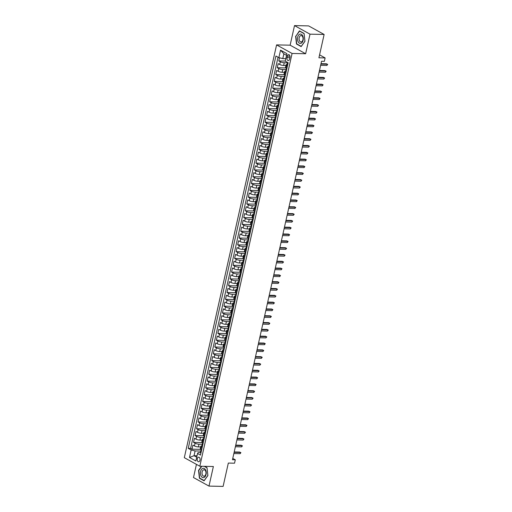 <?xml version="1.0" encoding="UTF-8"?>
<svg xmlns="http://www.w3.org/2000/svg" width="512" height="512" viewBox="0 0 512 512"><rect width="100%" height="100%" fill="white"/><g stroke="black" fill="none" stroke-linecap="round" stroke-linejoin="round"><path stroke-width="0.77" d="M199.987 460.205A2.304 1.427 -88.8 0 0 198.694 457.158A2.304 1.427 -88.8 0 0 197.306 458.72A2.304 1.427 -88.8 0 0 198.598 461.766A2.304 1.427 -88.8 0 0 199.987 460.205M196.435 464.365L193.491 477.542L208.992 486.099L223.11 486.4L228.326 463.072L234.534 463.2L235.296 459.795L232.774 458.4M276.582 44.896L184.314 457.67L199.814 466.227L292.083 53.459L276.582 44.896L290.131 45.184L305.632 53.741L310.01 34.163L294.509 25.6L290.131 45.184M294.509 25.6L308.627 25.901L324.128 34.458L318.918 57.792L325.126 57.92L319.571 54.854M310.01 34.163L324.128 34.458M279.494 57.792L278.79 60.928L285.248 61.062M285.958 65.517L283.648 65.472A2.88 0.698 -167.4 0 1 279.712 64.499L278.182 63.654L277.267 67.738L285.926 67.923M284.435 72.333L282.125 72.282A2.88 0.698 12.6 0 1 278.189 71.309L276.659 70.464L275.744 74.547L284.403 74.733M282.912 79.142L280.602 79.091A2.88 0.698 12.6 0 1 276.666 78.118L275.136 77.274L274.227 81.363L282.88 81.542M281.389 85.952L279.078 85.907A2.88 0.698 12.6 0 1 275.142 84.928L273.613 84.083L272.704 88.173L281.357 88.358M279.866 92.762L277.555 92.717A2.88 0.698 12.6 0 1 273.619 91.744L272.09 90.899L271.181 94.982L279.834 95.168M278.349 99.578L276.032 99.526A2.88 0.698 12.6 0 1 272.102 98.554L270.573 97.709L269.658 101.798L278.317 101.978M276.826 106.387L274.509 106.336A2.88 0.698 12.6 0 1 270.579 105.363L269.05 104.518L268.134 108.608L276.794 108.794M275.302 113.197L272.992 113.152A2.88 0.698 12.6 0 1 269.056 112.179L267.526 111.334L266.611 115.418L275.27 115.603M273.779 120.013L271.469 119.962A2.88 0.698 12.6 0 1 267.533 118.989L266.003 118.144L265.088 122.227L273.747 122.413M272.256 126.822L269.946 126.771A2.88 0.698 12.6 0 1 266.01 125.798L264.48 124.954L263.565 129.043L272.224 129.222M270.733 133.632L268.422 133.587A2.88 0.698 12.6 0 1 264.486 132.608L262.957 131.763L262.042 135.853L270.701 136.038M269.21 140.442L266.899 140.397A2.88 0.698 12.6 0 1 262.963 139.424L261.434 138.579L260.518 142.662L269.178 142.848M267.686 147.258L265.376 147.206A2.88 0.698 12.6 0 1 261.44 146.234L259.91 145.389L259.002 149.478L267.654 149.658M266.163 154.067L263.853 154.016A2.88 0.698 12.6 0 1 259.917 153.043L258.387 152.198L257.478 156.288L266.131 156.474M264.64 160.877L262.33 160.832A2.88 0.698 12.6 0 1 258.394 159.859L256.87 159.014L255.955 163.098L264.608 163.283M263.123 167.693L260.806 167.642A2.88 0.698 12.6 0 1 256.877 166.669L255.347 165.824L254.432 169.907L263.091 170.093M261.6 174.502L259.283 174.451A2.88 0.698 12.6 0 1 255.354 173.478L253.824 172.634L252.909 176.723L261.568 176.902M260.077 181.312L257.766 181.267A2.88 0.698 12.6 0 1 253.83 180.288L252.301 179.443L251.386 183.533L260.045 183.718M258.554 188.122L256.243 188.077A2.88 0.698 12.6 0 1 252.307 187.104L250.778 186.259L249.862 190.342L258.522 190.528M257.03 194.938L254.72 194.886A2.88 0.698 12.6 0 1 250.784 193.914L249.254 193.069L248.339 197.158L256.998 197.338M255.507 201.747L253.197 201.696A2.88 0.698 12.6 0 1 249.261 200.723L247.731 199.878L246.816 203.968L255.475 204.154M253.984 208.557L251.674 208.512A2.88 0.698 12.6 0 1 247.738 207.539L246.208 206.694L245.299 210.778L253.952 210.963M252.461 215.373L250.15 215.322A2.88 0.698 12.6 0 1 246.214 214.349L244.685 213.504L243.776 217.594L252.429 217.773M250.938 222.182L248.627 222.131A2.88 0.698 12.6 0 1 244.691 221.158L243.162 220.314L242.253 224.403L250.906 224.582M249.421 228.992L247.104 228.947A2.88 0.698 12.6 0 1 243.168 227.968L241.645 227.13L240.73 231.213L249.382 231.398M247.898 235.808L245.581 235.757A2.88 0.698 12.6 0 1 241.651 234.784L240.122 233.939L239.206 238.022L247.866 238.208M246.374 242.618L244.064 242.566A2.88 0.698 12.6 0 1 240.128 241.594L238.598 240.749L237.683 244.838L246.342 245.018M244.851 249.427L242.541 249.376A2.88 0.698 12.6 0 1 238.605 248.403L237.075 247.558L236.16 251.648L244.819 251.834M243.328 256.237L241.018 256.192A2.88 0.698 12.6 0 1 237.082 255.219L235.552 254.374L234.637 258.458L243.296 258.643M241.805 263.053L239.494 263.002A2.88 0.698 12.6 0 1 235.558 262.029L234.029 261.184L233.114 265.274L241.773 265.453M240.282 269.862L237.971 269.811A2.88 0.698 12.6 0 1 234.035 268.838L232.506 267.994L231.59 272.083L240.25 272.269M238.758 276.672L236.448 276.627A2.88 0.698 12.6 0 1 232.512 275.648L230.982 274.81L230.074 278.893L238.726 279.078M237.235 283.488L234.925 283.437A2.88 0.698 12.6 0 1 230.989 282.464L229.459 281.619L228.55 285.702L237.203 285.888M235.712 290.298L233.402 290.246A2.88 0.698 12.6 0 1 229.466 289.274L227.936 288.429L227.027 292.518L235.68 292.698M234.195 297.107L231.878 297.056A2.88 0.698 12.6 0 1 227.949 296.083L226.419 295.238L225.504 299.328L234.163 299.514M232.672 303.917L230.355 303.872A2.88 0.698 12.6 0 1 226.426 302.899L224.896 302.054L223.981 306.138L232.64 306.323M231.149 310.733L228.838 310.682A2.88 0.698 12.6 0 1 224.902 309.709L223.373 308.864L222.458 312.954L231.117 313.133M229.626 317.542L227.315 317.491A2.88 0.698 12.6 0 1 223.379 316.518L221.85 315.674L220.934 319.763L229.594 319.949M228.102 324.352L225.792 324.307A2.88 0.698 12.6 0 1 221.856 323.334L220.326 322.49L219.411 326.573L228.07 326.758M226.579 331.168L224.269 331.117A2.88 0.698 12.6 0 1 220.333 330.144L218.803 329.299L217.888 333.382L226.547 333.568M225.056 337.978L222.746 337.926A2.88 0.698 12.6 0 1 218.81 336.954L217.28 336.109L216.365 340.198L225.024 340.378M223.533 344.787L221.222 344.736A2.88 0.698 12.6 0 1 217.286 343.763L215.757 342.918L214.848 347.008L223.501 347.194M222.01 351.597L219.699 351.552A2.88 0.698 12.6 0 1 215.763 350.579L214.234 349.734L213.325 353.818L221.978 354.003M220.486 358.413L218.176 358.362A2.88 0.698 12.6 0 1 214.24 357.389L212.717 356.544L211.802 360.634L220.454 360.813M218.97 365.222L216.653 365.171A2.88 0.698 12.6 0 1 212.723 364.198L211.194 363.354L210.278 367.443L218.938 367.629M217.446 372.032L215.13 371.987A2.88 0.698 12.6 0 1 211.2 371.014L209.67 370.17L208.755 374.253L217.414 374.438M215.923 378.848L213.613 378.797A2.88 0.698 12.6 0 1 209.677 377.824L208.147 376.979L207.232 381.062L215.891 381.248M214.4 385.658L212.09 385.606A2.88 0.698 12.6 0 1 208.154 384.634L206.624 383.789L205.709 387.878L214.368 388.058M212.877 392.467L210.566 392.416A2.88 0.698 12.6 0 1 206.63 391.443L205.101 390.598L204.186 394.688L212.845 394.874M211.354 399.277L209.043 399.232A2.88 0.698 12.6 0 1 205.107 398.259L203.578 397.414L202.662 401.498L211.322 401.683M209.83 406.093L207.52 406.042A2.88 0.698 12.6 0 1 203.584 405.069L202.054 404.224L201.139 408.314L209.798 408.493M208.307 412.902L205.997 412.851A2.88 0.698 12.6 0 1 202.061 411.878L200.531 411.034L199.622 415.123L208.275 415.309M206.784 419.712L204.474 419.667A2.88 0.698 12.6 0 1 200.538 418.694L199.008 417.85L198.099 421.933L206.752 422.118M205.267 426.528L202.95 426.477A2.88 0.698 12.6 0 1 199.014 425.504L197.491 424.659L196.576 428.742L205.229 428.928M203.744 433.338L201.427 433.286A2.88 0.698 12.6 0 1 197.498 432.314L195.968 431.469L195.053 435.558L203.712 435.738M202.221 440.147L199.91 440.102A2.88 0.698 12.6 0 1 195.974 439.123L194.445 438.278L193.53 442.368L202.189 442.554M325.126 57.92L324.365 61.325L321.542 61.267L232.474 459.738L235.296 459.795M287.347 56.122L287.008 57.619A2.227 1.382 -88.8 0 0 288.262 60.563A2.227 1.382 -88.8 0 0 289.606 59.053L289.939 57.555A2.227 1.382 -88.8 0 0 288.691 54.605A2.227 1.382 -88.8 0 0 287.347 56.122L289.971 56.173M200.39 452.659L198.118 452.614L197.536 453.491L200.467 455.11L288.166 62.771L285.229 61.152L286.906 53.658L280.538 50.144L278.861 57.632L275.93 56.013L188.23 448.352L191.162 449.971L195.098 450.95L194.035 455.718L196.704 457.19M197.536 453.491L195.859 460.986L189.491 457.466L191.162 449.971M202.592 444.262L198.995 444.186A2.88 0.698 -167.4 0 1 195.059 443.213L193.53 442.368M200.698 446.957L198.387 446.912L198.995 444.186M204.115 437.453L200.518 437.376A2.88 0.698 -167.4 0 1 196.582 436.403L195.053 435.558M205.638 430.637L202.042 430.566A2.88 0.698 -167.4 0 1 198.106 429.587L196.576 428.742M207.162 423.827L203.558 423.75A2.88 0.698 -167.4 0 1 199.629 422.778L198.099 421.933M208.685 417.018L205.082 416.941A2.88 0.698 -167.4 0 1 201.152 415.968L199.622 415.123M210.208 410.208L206.605 410.131A2.88 0.698 -167.4 0 1 202.669 409.158L201.139 408.314M211.731 403.392L208.128 403.315A2.88 0.698 -167.4 0 1 204.192 402.342L202.662 401.498M213.254 396.582L209.651 396.506A2.88 0.698 -167.4 0 1 205.715 395.533L204.186 394.688M214.778 389.773L211.174 389.696A2.88 0.698 -167.4 0 1 207.238 388.723L205.709 387.878M216.301 382.957L212.698 382.88A2.88 0.698 -167.4 0 1 208.762 381.907L207.232 381.062M217.818 376.147L214.221 376.07A2.88 0.698 -167.4 0 1 210.285 375.098L208.755 374.253M219.341 369.338L215.744 369.261A2.88 0.698 -167.4 0 1 211.808 368.288L210.278 367.443M220.864 362.528L217.267 362.451A2.88 0.698 -167.4 0 1 213.331 361.478L211.802 360.634M222.387 355.712L218.784 355.635A2.88 0.698 -167.4 0 1 214.854 354.662L213.325 353.818M223.91 348.902L220.307 348.826A2.88 0.698 -167.4 0 1 216.378 347.853L214.848 347.008M225.434 342.093L221.83 342.016A2.88 0.698 -167.4 0 1 217.894 341.043L216.365 340.198M226.957 335.277L223.354 335.2A2.88 0.698 -167.4 0 1 219.418 334.227L217.888 333.382M228.48 328.467L224.877 328.39A2.88 0.698 -167.4 0 1 220.941 327.418L219.411 326.573M230.003 321.658L226.4 321.581A2.88 0.698 -167.4 0 1 222.464 320.608L220.934 319.763M231.526 314.848L227.923 314.771A2.88 0.698 -167.4 0 1 223.987 313.798L222.458 312.954M233.043 308.032L229.446 307.955A2.88 0.698 -167.4 0 1 225.51 306.982L223.981 306.138M234.566 301.222L230.97 301.146A2.88 0.698 -167.4 0 1 227.034 300.173L225.504 299.328M236.09 294.413L232.486 294.336A2.88 0.698 -167.4 0 1 228.557 293.363L227.027 292.518M237.613 287.597L234.01 287.52A2.88 0.698 -167.4 0 1 230.08 286.547L228.55 285.702M239.136 280.787L235.533 280.71A2.88 0.698 -167.4 0 1 231.597 279.738L230.074 278.893M240.659 273.978L237.056 273.901A2.88 0.698 -167.4 0 1 233.12 272.928L231.59 272.083M242.182 267.168L238.579 267.091A2.88 0.698 -167.4 0 1 234.643 266.112L233.114 265.274M243.706 260.352L240.102 260.275A2.88 0.698 -167.4 0 1 236.166 259.302L234.637 258.458M245.229 253.542L241.626 253.466A2.88 0.698 -167.4 0 1 237.69 252.493L236.16 251.648M246.746 246.733L243.149 246.656A2.88 0.698 -167.4 0 1 239.213 245.683L237.683 244.838M248.269 239.917L244.672 239.84A2.88 0.698 -167.4 0 1 240.736 238.867L239.206 238.022M249.792 233.107L246.195 233.03A2.88 0.698 -167.4 0 1 242.259 232.058L240.73 231.213M251.315 226.298L247.712 226.221A2.88 0.698 -167.4 0 1 243.782 225.248L242.253 224.403M252.838 219.488L249.235 219.411A2.88 0.698 -167.4 0 1 245.306 218.432L243.776 217.594M254.362 212.672L250.758 212.595A2.88 0.698 -167.4 0 1 246.822 211.622L245.299 210.778M255.885 205.862L252.282 205.786A2.88 0.698 -167.4 0 1 248.346 204.813L246.816 203.968M257.408 199.053L253.805 198.976A2.88 0.698 -167.4 0 1 249.869 198.003L248.339 197.158M258.931 192.237L255.328 192.16A2.88 0.698 -167.4 0 1 251.392 191.187L249.862 190.342M260.454 185.427L256.851 185.35A2.88 0.698 -167.4 0 1 252.915 184.378L251.386 183.533M261.971 178.618L258.374 178.541A2.88 0.698 -167.4 0 1 254.438 177.568L252.909 176.723M263.494 171.802L259.898 171.731A2.88 0.698 -167.4 0 1 255.962 170.752L254.432 169.907M265.018 164.992L261.421 164.915A2.88 0.698 -167.4 0 1 257.485 163.942L255.955 163.098M266.541 158.182L262.938 158.106A2.88 0.698 -167.4 0 1 259.008 157.133L257.478 156.288M268.064 151.373L264.461 151.296A2.88 0.698 -167.4 0 1 260.531 150.323L259.002 149.478M269.587 144.557L265.984 144.48A2.88 0.698 -167.4 0 1 262.048 143.507L260.518 142.662M271.11 137.747L267.507 137.67A2.88 0.698 -167.4 0 1 263.571 136.698L262.042 135.853M272.634 130.938L269.03 130.861A2.88 0.698 -167.4 0 1 265.094 129.888L263.565 129.043M274.157 124.122L270.554 124.051A2.88 0.698 -167.4 0 1 266.618 123.072L265.088 122.227M275.68 117.312L272.077 117.235A2.88 0.698 -167.4 0 1 268.141 116.262L266.611 115.418M277.197 110.502L273.6 110.426A2.88 0.698 -167.4 0 1 269.664 109.453L268.134 108.608M278.72 103.693L275.123 103.616A2.88 0.698 -167.4 0 1 271.187 102.643L269.658 101.798M280.243 96.877L276.64 96.8A2.88 0.698 -167.4 0 1 272.71 95.827L271.181 94.982M281.766 90.067L278.163 89.99A2.88 0.698 -167.4 0 1 274.234 89.018L272.704 88.173M283.29 83.258L279.686 83.181A2.88 0.698 -167.4 0 1 275.75 82.208L274.227 81.363M284.813 76.442L281.21 76.371A2.88 0.698 -167.4 0 1 277.274 75.392L275.744 74.547M286.336 69.632L282.733 69.555A2.88 0.698 -167.4 0 1 278.797 68.582L277.267 67.738M287.859 62.822L284.256 62.746A2.88 0.698 -167.4 0 1 280.32 61.773L278.79 60.928M278.054 57.184L190.605 448.403L192.006 449.178L200.666 449.363M198.387 446.912A2.88 0.698 12.6 0 1 194.451 445.939L192.922 445.094L192.006 449.178M286.893 68.461L286.08 68.013A2.88 0.698 -167.4 0 1 285.53 67.43L286.138 64.71A2.88 0.698 -167.4 0 1 287.174 64.41M287.501 65.734L286.688 65.286A2.88 0.698 -167.4 0 1 286.138 64.71M285.978 72.55L285.165 72.102A2.88 0.698 -167.4 0 1 284.614 71.52A2.88 0.698 -167.4 0 1 285.651 71.219M284.614 71.52L284.006 74.246A2.88 0.698 12.6 0 0 284.557 74.822L285.37 75.27M284.454 79.36L283.642 78.912A2.88 0.698 -167.4 0 1 283.098 78.33A2.88 0.698 -167.4 0 1 284.128 78.035M283.098 78.33L282.483 81.056A2.88 0.698 12.6 0 0 283.034 81.638L283.846 82.086M282.931 86.17L282.125 85.722A2.88 0.698 -167.4 0 1 281.574 85.146A2.88 0.698 -167.4 0 1 282.605 84.845A1.907 0.461 -167.4 0 0 282.95 85.197L283.162 85.152M281.574 85.146L280.96 87.866A2.88 0.698 12.6 0 0 281.51 88.448L282.323 88.896M281.408 92.986L280.602 92.531A2.88 0.698 -167.4 0 1 280.051 91.955A2.88 0.698 -167.4 0 1 281.082 91.654A1.907 0.461 -167.4 0 0 281.427 92.006L281.638 91.962M280.051 91.955L279.443 94.682A2.88 0.698 12.6 0 0 279.987 95.258L280.8 95.706M279.891 99.795L279.078 99.347A2.88 0.698 -167.4 0 1 278.528 98.765A2.88 0.698 -167.4 0 1 279.558 98.464A1.907 0.461 -167.4 0 0 279.904 98.822L280.115 98.778M278.528 98.765L277.92 101.491A2.88 0.698 12.6 0 0 278.47 102.074L279.277 102.522M278.368 106.605L277.555 106.157A2.88 0.698 -167.4 0 1 277.005 105.574A2.88 0.698 -167.4 0 1 278.035 105.28M277.005 105.574L276.397 108.301A2.88 0.698 12.6 0 0 276.947 108.883L277.754 109.331M276.845 113.414L276.032 112.966A2.88 0.698 -167.4 0 1 275.482 112.39A2.88 0.698 -167.4 0 1 276.512 112.09M275.482 112.39L274.874 115.11A2.88 0.698 12.6 0 0 275.424 115.693L276.237 116.141M275.322 120.23L274.509 119.782A2.88 0.698 -167.4 0 1 273.958 119.2A2.88 0.698 -167.4 0 1 274.989 118.899M273.958 119.2L273.35 121.926A2.88 0.698 12.6 0 0 273.901 122.502L274.714 122.95M273.798 127.04L272.986 126.592A2.88 0.698 -167.4 0 1 272.435 126.01A2.88 0.698 -167.4 0 1 273.472 125.715M272.435 126.01L271.827 128.736A2.88 0.698 12.6 0 0 272.378 129.318L273.19 129.766M272.275 133.85L271.462 133.402A2.88 0.698 -167.4 0 1 270.912 132.826A2.88 0.698 -167.4 0 1 271.949 132.525A1.907 0.461 -167.4 0 0 272.294 132.877L272.506 132.832M270.912 132.826L270.304 135.546A2.88 0.698 12.6 0 0 270.854 136.128L271.667 136.576M270.752 140.666L269.939 140.218A2.88 0.698 -167.4 0 1 269.389 139.635A2.88 0.698 -167.4 0 1 270.426 139.334A1.907 0.461 -167.4 0 0 270.771 139.693L270.982 139.642M269.389 139.635L268.781 142.362A2.88 0.698 12.6 0 0 269.331 142.938L270.144 143.386M269.229 147.475L268.416 147.027A2.88 0.698 -167.4 0 1 267.872 146.445A2.88 0.698 -167.4 0 1 268.902 146.144A1.907 0.461 -167.4 0 0 269.248 146.502L269.459 146.458M267.872 146.445L267.258 149.171A2.88 0.698 12.6 0 0 267.808 149.754L268.621 150.202M267.706 154.285L266.899 153.837A2.88 0.698 -167.4 0 1 266.349 153.254A2.88 0.698 -167.4 0 1 267.379 152.96M266.349 153.254L265.741 155.981A2.88 0.698 12.6 0 0 266.285 156.563L267.098 157.011M266.182 161.094L265.376 160.646A2.88 0.698 -167.4 0 1 264.826 160.07A2.88 0.698 -167.4 0 1 265.856 159.77M264.826 160.07L264.218 162.79A2.88 0.698 12.6 0 0 264.768 163.373L265.574 163.821M264.666 167.91L263.853 167.462A2.88 0.698 -167.4 0 1 263.302 166.88A2.88 0.698 -167.4 0 1 264.333 166.579M263.302 166.88L262.694 169.606A2.88 0.698 12.6 0 0 263.245 170.182L264.051 170.63M263.142 174.72L262.33 174.272A2.88 0.698 -167.4 0 1 261.779 173.69A2.88 0.698 -167.4 0 1 262.81 173.395M261.779 173.69L261.171 176.416A2.88 0.698 12.6 0 0 261.722 176.998L262.534 177.446M261.619 181.53L260.806 181.082A2.88 0.698 -167.4 0 1 260.256 180.506A2.88 0.698 -167.4 0 1 261.286 180.205A1.907 0.461 -167.4 0 0 261.632 180.557L261.843 180.512M260.256 180.506L259.648 183.226A2.88 0.698 12.6 0 0 260.198 183.808L261.011 184.256M260.096 188.346L259.283 187.898A2.88 0.698 -167.4 0 1 258.733 187.315A2.88 0.698 -167.4 0 1 259.77 187.014A1.907 0.461 -167.4 0 0 260.115 187.373L260.32 187.322M258.733 187.315L258.125 190.042A2.88 0.698 12.6 0 0 258.675 190.618L259.488 191.066M258.573 195.155L257.76 194.707A2.88 0.698 -167.4 0 1 257.21 194.125A2.88 0.698 -167.4 0 1 258.246 193.83A1.907 0.461 -167.4 0 0 258.592 194.182L258.803 194.138M257.21 194.125L256.602 196.851A2.88 0.698 12.6 0 0 257.152 197.434L257.965 197.882M257.05 201.965L256.237 201.517A2.88 0.698 -167.4 0 1 255.686 200.941A2.88 0.698 -167.4 0 1 256.723 200.64M255.686 200.941L255.078 203.661A2.88 0.698 12.6 0 0 255.629 204.243L256.442 204.691M255.526 208.774L254.714 208.326A2.88 0.698 -167.4 0 1 254.17 207.75A2.88 0.698 -167.4 0 1 255.2 207.45M254.17 207.75L253.555 210.477A2.88 0.698 12.6 0 0 254.106 211.053L254.918 211.501M254.003 215.59L253.19 215.142A2.88 0.698 -167.4 0 1 252.646 214.56A2.88 0.698 -167.4 0 1 253.677 214.259M252.646 214.56L252.032 217.286A2.88 0.698 12.6 0 0 252.582 217.862L253.395 218.31M252.48 222.4L251.674 221.952A2.88 0.698 -167.4 0 1 251.123 221.37A2.88 0.698 -167.4 0 1 252.154 221.075M251.123 221.37L250.515 224.096A2.88 0.698 12.6 0 0 251.059 224.678L251.872 225.126M250.963 229.21L250.15 228.762A2.88 0.698 -167.4 0 1 249.6 228.186A2.88 0.698 -167.4 0 1 250.63 227.885A1.907 0.461 -167.4 0 0 250.976 228.237L251.187 228.192M249.6 228.186L248.992 230.906A2.88 0.698 12.6 0 0 249.542 231.488L250.349 231.936M249.44 236.026L248.627 235.578A2.88 0.698 -167.4 0 1 248.077 234.995A2.88 0.698 -167.4 0 1 249.107 234.694A1.907 0.461 -167.4 0 0 249.453 235.053L249.664 235.002M248.077 234.995L247.469 237.722A2.88 0.698 12.6 0 0 248.019 238.298L248.826 238.746M247.917 242.835L247.104 242.387A2.88 0.698 -167.4 0 1 246.554 241.805A2.88 0.698 -167.4 0 1 247.584 241.51A1.907 0.461 -167.4 0 0 247.93 241.862L248.141 241.818M246.554 241.805L245.946 244.531A2.88 0.698 12.6 0 0 246.496 245.114L247.309 245.562M246.394 249.645L245.581 249.197A2.88 0.698 -167.4 0 1 245.03 248.621A2.88 0.698 -167.4 0 1 246.061 248.32M245.03 248.621L244.422 251.341A2.88 0.698 12.6 0 0 244.973 251.923L245.786 252.371M244.87 256.454L244.058 256.006A2.88 0.698 -167.4 0 1 243.507 255.43A2.88 0.698 -167.4 0 1 244.544 255.13M243.507 255.43L242.899 258.157A2.88 0.698 12.6 0 0 243.45 258.733L244.262 259.181M243.347 263.27L242.534 262.822A2.88 0.698 -167.4 0 1 241.984 262.24A2.88 0.698 -167.4 0 1 243.021 261.939M241.984 262.24L241.376 264.966A2.88 0.698 12.6 0 0 241.926 265.542L242.739 265.99M241.824 270.08L241.011 269.632A2.88 0.698 -167.4 0 1 240.461 269.05A2.88 0.698 -167.4 0 1 241.498 268.755M240.461 269.05L239.853 271.776A2.88 0.698 12.6 0 0 240.403 272.358L241.216 272.806M240.301 276.89L239.488 276.442A2.88 0.698 -167.4 0 1 238.944 275.866A2.88 0.698 -167.4 0 1 239.974 275.565A1.907 0.461 -167.4 0 0 240.32 275.917L240.531 275.872M238.944 275.866L238.33 278.586A2.88 0.698 12.6 0 0 238.88 279.168L239.693 279.616M238.778 283.706L237.971 283.258A2.88 0.698 -167.4 0 1 237.421 282.675A2.88 0.698 -167.4 0 1 238.451 282.374A1.907 0.461 -167.4 0 0 238.797 282.733L239.008 282.682M237.421 282.675L236.806 285.402A2.88 0.698 12.6 0 0 237.357 285.978L238.17 286.426M237.254 290.515L236.448 290.067A2.88 0.698 -167.4 0 1 235.898 289.485A2.88 0.698 -167.4 0 1 236.928 289.19A1.907 0.461 -167.4 0 0 237.274 289.542L237.485 289.498M235.898 289.485L235.29 292.211A2.88 0.698 12.6 0 0 235.834 292.794L236.646 293.242M235.738 297.325L234.925 296.877A2.88 0.698 -167.4 0 1 234.374 296.301A2.88 0.698 -167.4 0 1 235.405 296M234.374 296.301L233.766 299.021A2.88 0.698 12.6 0 0 234.317 299.603L235.123 300.051M234.214 304.134L233.402 303.686A2.88 0.698 -167.4 0 1 232.851 303.11A2.88 0.698 -167.4 0 1 233.882 302.81M232.851 303.11L232.243 305.837A2.88 0.698 12.6 0 0 232.794 306.413L233.6 306.861M232.691 310.95L231.878 310.502A2.88 0.698 -167.4 0 1 231.328 309.92A2.88 0.698 -167.4 0 1 232.358 309.619M231.328 309.92L230.72 312.646A2.88 0.698 12.6 0 0 231.27 313.222L232.083 313.67M231.168 317.76L230.355 317.312A2.88 0.698 -167.4 0 1 229.805 316.73A2.88 0.698 -167.4 0 1 230.835 316.435M229.805 316.73L229.197 319.456A2.88 0.698 12.6 0 0 229.747 320.038L230.56 320.486M229.645 324.57L228.832 324.122A2.88 0.698 -167.4 0 1 228.282 323.546A2.88 0.698 -167.4 0 1 229.318 323.245A1.907 0.461 -167.4 0 0 229.664 323.597L229.875 323.552M228.282 323.546L227.674 326.266A2.88 0.698 12.6 0 0 228.224 326.848L229.037 327.296M228.122 331.386L227.309 330.938A2.88 0.698 -167.4 0 1 226.758 330.355A2.88 0.698 -167.4 0 1 227.795 330.054A1.907 0.461 -167.4 0 0 228.141 330.413L228.352 330.362M226.758 330.355L226.15 333.082A2.88 0.698 12.6 0 0 226.701 333.658L227.514 334.106M226.598 338.195L225.786 337.747A2.88 0.698 -167.4 0 1 225.235 337.165A2.88 0.698 -167.4 0 1 226.272 336.87A1.907 0.461 -167.4 0 0 226.618 337.222L226.829 337.178M225.235 337.165L224.627 339.891A2.88 0.698 12.6 0 0 225.178 340.474L225.99 340.922M225.075 345.005L224.262 344.557A2.88 0.698 -167.4 0 1 223.718 343.981A2.88 0.698 -167.4 0 1 224.749 343.68M223.718 343.981L223.104 346.701A2.88 0.698 12.6 0 0 223.654 347.283L224.467 347.731M223.552 351.814L222.746 351.366A2.88 0.698 -167.4 0 1 222.195 350.79A2.88 0.698 -167.4 0 1 223.226 350.49M222.195 350.79L221.587 353.517A2.88 0.698 12.6 0 0 222.131 354.093L222.944 354.541M222.029 358.63L221.222 358.182A2.88 0.698 -167.4 0 1 220.672 357.6A2.88 0.698 -167.4 0 1 221.702 357.299M220.672 357.6L220.064 360.326A2.88 0.698 12.6 0 0 220.614 360.902L221.421 361.35M220.512 365.44L219.699 364.992A2.88 0.698 -167.4 0 1 219.149 364.41A2.88 0.698 -167.4 0 1 220.179 364.115M219.149 364.41L218.541 367.136A2.88 0.698 12.6 0 0 219.091 367.718L219.898 368.166M218.989 372.25L218.176 371.802A2.88 0.698 -167.4 0 1 217.626 371.226A2.88 0.698 -167.4 0 1 218.656 370.925A1.907 0.461 -167.4 0 0 219.002 371.277L219.213 371.232M217.626 371.226L217.018 373.946A2.88 0.698 12.6 0 0 217.568 374.528L218.381 374.976M217.466 379.066L216.653 378.618A2.88 0.698 -167.4 0 1 216.102 378.035A2.88 0.698 -167.4 0 1 217.133 377.734M216.102 378.035L215.494 380.762A2.88 0.698 12.6 0 0 216.045 381.338L216.858 381.786M215.942 385.875L215.13 385.427A2.88 0.698 -167.4 0 1 214.579 384.845A2.88 0.698 -167.4 0 1 215.616 384.55A1.907 0.461 -167.4 0 0 215.962 384.902L216.166 384.858M214.579 384.845L213.971 387.571A2.88 0.698 12.6 0 0 214.522 388.154L215.334 388.602M214.419 392.685L213.606 392.237A2.88 0.698 -167.4 0 1 213.056 391.661A2.88 0.698 -167.4 0 1 214.093 391.36M213.056 391.661L212.448 394.381A2.88 0.698 12.6 0 0 212.998 394.963L213.811 395.411M212.896 399.501L212.083 399.046A2.88 0.698 -167.4 0 1 211.533 398.47A2.88 0.698 -167.4 0 1 212.57 398.17M211.533 398.47L210.925 401.197A2.88 0.698 12.6 0 0 211.475 401.773L212.288 402.221M211.373 406.31L210.56 405.862A2.88 0.698 -167.4 0 1 210.016 405.28A2.88 0.698 -167.4 0 1 211.046 404.979M210.016 405.28L209.402 408.006A2.88 0.698 12.6 0 0 209.952 408.582L210.765 409.037M209.85 413.12L209.037 412.672A2.88 0.698 -167.4 0 1 208.493 412.09A2.88 0.698 -167.4 0 1 209.523 411.795M208.493 412.09L207.878 414.816A2.88 0.698 12.6 0 0 208.429 415.398L209.242 415.846M208.326 419.93L207.52 419.482A2.88 0.698 -167.4 0 1 206.97 418.906A2.88 0.698 -167.4 0 1 208 418.605A1.907 0.461 -167.4 0 0 208.346 418.957L208.557 418.912M206.97 418.906L206.362 421.626A2.88 0.698 12.6 0 0 206.906 422.208L207.718 422.656M206.81 426.746L205.997 426.298A2.88 0.698 -167.4 0 1 205.446 425.715A2.88 0.698 -167.4 0 1 206.477 425.414M205.446 425.715L204.838 428.442A2.88 0.698 12.6 0 0 205.389 429.018L206.195 429.466M205.286 433.555L204.474 433.107A2.88 0.698 -167.4 0 1 203.923 432.525A2.88 0.698 -167.4 0 1 204.954 432.23A1.907 0.461 -167.4 0 0 205.299 432.582L205.51 432.538M203.923 432.525L203.315 435.251A2.88 0.698 12.6 0 0 203.866 435.834L204.672 436.282M203.763 440.365L202.95 439.917A2.88 0.698 -167.4 0 1 202.4 439.341A2.88 0.698 -167.4 0 1 203.43 439.04M202.4 439.341L201.792 442.061A2.88 0.698 12.6 0 0 202.342 442.643L203.155 443.091M202.24 447.181L201.427 446.733A2.88 0.698 -167.4 0 1 200.877 446.15A2.88 0.698 -167.4 0 1 201.907 445.85M200.877 446.15L200.269 448.877A2.88 0.698 12.6 0 0 200.819 449.453L201.632 449.901M286.534 55.315L283.866 53.837L282.797 58.605L278.861 57.632M285.786 58.669L282.797 58.605M305.632 53.741L292.083 53.459M208.992 486.099L213.37 466.515L199.814 466.227M197.024 455.776L194.035 455.718L189.491 457.466M201.075 451.072L195.098 450.95M190.605 448.403L188.23 448.352M283.866 53.837L280.538 50.144M295.616 36.16L296.48 44.019L301.146 46.598L304.954 41.312L304.083 33.453L299.418 30.874L295.93 36.166M201.517 466.266L198.554 470.387L199.418 478.246L204.083 480.826L207.891 475.546L207.021 467.68L204.576 466.33M297.024 44.032L296.48 44.019M199.962 478.259L199.418 478.246M287.718 64.768L287.52 64.762A1.907 0.461 -167.4 0 1 287.174 64.39L287.462 63.098A1.907 0.461 12.6 0 0 287.565 63.296L287.616 63.322M287.859 62.893L287.661 62.95A1.907 0.461 12.6 0 0 287.462 63.098M287.68 63.302L287.744 62.483M320.915 64.077L327.181 64.211L326.426 63.795L327.686 64.41L327.181 64.211L326.906 65.44L320.64 65.306M326.426 63.795L321.005 63.68M327.686 64.41L326.906 65.44M303.117 40.243A4.678 2.899 -88.8 0 0 301.382 34.31A4.678 2.899 -88.8 0 0 297.67 37.235A4.678 2.899 -88.8 0 0 299.405 43.168A4.678 2.899 -88.8 0 0 303.117 40.243M302.931 39.782A3.2 1.984 -88.8 0 0 301.133 35.552A3.2 1.984 -88.8 0 0 299.2 37.722A3.2 1.984 -88.8 0 0 300.998 41.952A3.2 1.984 -88.8 0 0 302.931 39.782M296.71 43.859L295.872 36.237L299.558 31.123L304.083 33.619L304.922 41.235L301.235 46.355L296.71 43.859M299.878 31.13L299.558 31.123M205.555 469.888A4.678 2.899 -88.8 0 0 201.472 469.453A4.678 2.899 -88.8 0 0 201.114 476.051A4.678 2.899 -88.8 0 0 205.197 476.486A4.678 2.899 -88.8 0 0 205.555 469.888M205.523 470.874A3.2 1.984 -88.8 0 0 204.07 469.779A3.2 1.984 -88.8 0 0 202.221 471.642A3.2 1.984 -88.8 0 0 202.483 475.091A3.2 1.984 -88.8 0 0 203.936 476.186A3.2 1.984 -88.8 0 0 205.786 474.323A3.2 1.984 -88.8 0 0 205.523 470.874M204.256 480.589L199.648 478.086L198.81 470.47L201.83 466.272M204.262 466.323L207.021 467.846L207.859 475.462L204.173 480.582M286.195 71.578L285.997 71.578A1.907 0.461 -167.4 0 1 285.651 71.2L285.939 69.907A1.907 0.461 12.6 0 0 286.042 70.112L286.093 70.131M286.336 69.702L286.138 69.76A1.907 0.461 12.6 0 0 285.939 69.907M286.157 70.112L286.221 69.293A1.907 0.461 -167.4 0 1 286.125 69.088L286.336 68.154M319.392 70.893L325.658 71.027L324.902 70.605L326.163 71.219L325.658 71.027L325.382 72.25L319.117 72.115M324.902 70.605L319.482 70.496M326.163 71.219L325.382 72.25M284.672 78.394L284.474 78.387A1.907 0.461 -167.4 0 1 284.128 78.016L284.416 76.717A1.907 0.461 12.6 0 0 284.518 76.922L284.57 76.941M284.813 76.518L284.614 76.576A1.907 0.461 12.6 0 0 284.416 76.717M284.634 76.922L284.698 76.102A1.907 0.461 -167.4 0 1 284.602 75.904L284.813 74.963M317.869 77.702L324.134 77.837L323.379 77.421L324.64 78.029L324.134 77.837L323.859 79.059L317.594 78.931M323.379 77.421L317.958 77.306M324.64 78.029L323.859 79.059M283.29 83.328L283.091 83.386A1.907 0.461 12.6 0 0 282.899 83.533A1.907 0.461 12.6 0 0 282.995 83.731L283.046 83.757M283.11 83.731L283.181 82.912A1.907 0.461 -167.4 0 1 283.078 82.714L283.29 81.779M316.346 84.512L322.611 84.646L321.856 84.23L323.117 84.845L322.611 84.646L322.336 85.875L316.07 85.741M321.856 84.23L316.435 84.115M323.117 84.845L322.336 85.875M281.626 92.013L282.17 88.806M281.766 90.138L281.568 90.195A1.907 0.461 12.6 0 0 281.376 90.342A1.907 0.461 12.6 0 0 281.472 90.541L281.523 90.566M281.587 90.547L281.658 89.728A1.907 0.461 -167.4 0 1 281.555 89.523L281.766 88.589M314.822 91.328L321.088 91.456L320.339 91.04L321.594 91.654L321.088 91.456L320.819 92.685L314.547 92.55M320.339 91.04L314.912 90.925M321.594 91.654L320.819 92.685M280.243 96.947L280.045 97.011A1.907 0.461 12.6 0 0 279.853 97.152A1.907 0.461 12.6 0 0 279.949 97.357L280.006 97.376M280.064 97.357L280.134 96.538A1.907 0.461 -167.4 0 1 280.032 96.339L280.243 95.398M313.299 98.138L319.565 98.272L318.816 97.856L320.07 98.464L319.565 98.272L319.296 99.494L313.03 99.366M318.816 97.856L313.389 97.741M320.07 98.464L319.296 99.494M278.579 105.638L278.381 105.632A1.907 0.461 -167.4 0 1 278.042 105.261L278.33 103.968A1.907 0.461 12.6 0 0 278.426 104.166L278.483 104.186M278.72 103.763L278.528 103.821A1.907 0.461 12.6 0 0 278.33 103.968M278.547 104.166L278.611 103.347A1.907 0.461 -167.4 0 1 278.509 103.149L278.72 102.208M311.782 104.947L318.048 105.082L317.293 104.666L318.554 105.28L318.048 105.082L317.773 106.31L311.507 106.176M317.293 104.666L311.866 104.55M318.554 105.28L317.773 106.31M277.062 112.448L276.858 112.442A1.907 0.461 -167.4 0 1 276.518 112.07L276.806 110.778A1.907 0.461 12.6 0 0 276.902 110.976L276.96 111.002M277.197 110.573L277.005 110.63A1.907 0.461 12.6 0 0 276.806 110.778M277.024 110.982L277.088 110.163A1.907 0.461 -167.4 0 1 276.992 109.958L277.197 109.024M310.259 111.763L316.525 111.891L315.77 111.475L317.03 112.09L316.525 111.891L316.25 113.12L309.984 112.986M315.77 111.475L310.349 111.36M317.03 112.09L316.25 113.12M275.539 119.258L275.341 119.258A1.907 0.461 -167.4 0 1 274.995 118.88L275.283 117.587A1.907 0.461 12.6 0 0 275.386 117.792L275.437 117.811M275.68 117.382L275.482 117.44A1.907 0.461 12.6 0 0 275.283 117.587M275.501 117.792L275.565 116.973A1.907 0.461 -167.4 0 1 275.469 116.768L275.674 115.834M308.736 118.573L315.002 118.707L314.246 118.291L315.507 118.899L315.002 118.707L314.726 119.93L308.461 119.795M314.246 118.291L308.826 118.176M315.507 118.899L314.726 119.93M274.016 126.074L273.818 126.067A1.907 0.461 -167.4 0 1 273.472 125.696L273.76 124.403A1.907 0.461 12.6 0 0 273.862 124.602L273.914 124.621M274.157 124.198L273.958 124.256A1.907 0.461 12.6 0 0 273.76 124.403M273.978 124.602L274.042 123.782A1.907 0.461 -167.4 0 1 273.946 123.584L274.15 122.643M307.213 125.382L313.478 125.517L312.723 125.101L313.984 125.709L313.478 125.517L313.203 126.739L306.938 126.611M312.723 125.101L307.302 124.986M313.984 125.709L313.203 126.739M272.634 131.008L272.435 131.066A1.907 0.461 12.6 0 0 272.237 131.213A1.907 0.461 12.6 0 0 272.339 131.411L272.39 131.437M272.454 131.418L272.518 130.592A1.907 0.461 -167.4 0 1 272.422 130.394L272.634 129.459M305.69 132.192L311.955 132.326L311.2 131.91L312.461 132.525L311.955 132.326L311.68 133.555L305.414 133.421M311.2 131.91L305.779 131.795M312.461 132.525L311.68 133.555M270.97 139.693L271.507 136.486M271.11 137.818L270.912 137.875A1.907 0.461 12.6 0 0 270.714 138.022A1.907 0.461 12.6 0 0 270.816 138.221L270.867 138.246M270.931 138.227L270.995 137.408A1.907 0.461 -167.4 0 1 270.899 137.203L271.11 136.269M304.166 139.008L310.432 139.136L309.677 138.72L310.938 139.334L310.432 139.136L310.157 140.365L303.891 140.23M309.677 138.72L304.256 138.605M310.938 139.334L310.157 140.365M269.587 144.627L269.389 144.691A1.907 0.461 12.6 0 0 269.19 144.832A1.907 0.461 12.6 0 0 269.293 145.037L269.344 145.056M269.408 145.037L269.472 144.218A1.907 0.461 -167.4 0 1 269.376 144.019L269.587 143.078M302.643 145.818L308.909 145.952L308.154 145.536L309.414 146.144L308.909 145.952L308.634 147.174L302.368 147.046M308.154 145.536L302.733 145.421M309.414 146.144L308.634 147.174M267.923 153.318L267.725 153.312A1.907 0.461 -167.4 0 1 267.379 152.941L267.674 151.648A1.907 0.461 12.6 0 0 267.77 151.846L267.821 151.866M268.064 151.443L267.866 151.501A1.907 0.461 12.6 0 0 267.674 151.648M267.885 151.846L267.955 151.027A1.907 0.461 -167.4 0 1 267.853 150.829L268.064 149.888M301.12 152.627L307.386 152.762L306.63 152.346L307.891 152.96L307.386 152.762L307.11 153.99L300.845 153.856M306.63 152.346L301.21 152.23M307.891 152.96L307.11 153.99M266.4 160.128L266.202 160.122A1.907 0.461 -167.4 0 1 265.862 159.75L266.15 158.458A1.907 0.461 12.6 0 0 266.246 158.656L266.298 158.682M266.541 158.253L266.342 158.31A1.907 0.461 12.6 0 0 266.15 158.458M266.362 158.662L266.432 157.843A1.907 0.461 -167.4 0 1 266.33 157.638L266.541 156.704M299.597 159.443L305.862 159.571L305.114 159.155L306.368 159.77L305.862 159.571L305.594 160.8L299.328 160.666M305.114 159.155L299.686 159.04M306.368 159.77L305.594 160.8M264.877 166.938L264.678 166.938A1.907 0.461 -167.4 0 1 264.339 166.56L264.627 165.267A1.907 0.461 12.6 0 0 264.723 165.472L264.781 165.491M265.018 165.062L264.826 165.12A1.907 0.461 12.6 0 0 264.627 165.267M264.845 165.472L264.909 164.653A1.907 0.461 -167.4 0 1 264.806 164.454L265.018 163.514M298.074 166.253L304.339 166.387L303.59 165.971L304.845 166.579L304.339 166.387L304.07 167.61L297.805 167.475M303.59 165.971L298.163 165.856M304.845 166.579L304.07 167.61M263.36 173.754L263.155 173.747A1.907 0.461 -167.4 0 1 262.816 173.376L263.104 172.083A1.907 0.461 12.6 0 0 263.2 172.282L263.258 172.301M263.494 171.878L263.302 171.936A1.907 0.461 12.6 0 0 263.104 172.083M263.322 172.282L263.386 171.462A1.907 0.461 -167.4 0 1 263.283 171.264L263.494 170.323M296.557 173.062L302.822 173.197L302.067 172.781L303.328 173.389L302.822 173.197L302.547 174.419L296.282 174.291M302.067 172.781L296.64 172.666M303.328 173.389L302.547 174.419M261.971 178.688L261.779 178.746A1.907 0.461 12.6 0 0 261.581 178.893A1.907 0.461 12.6 0 0 261.677 179.091L261.734 179.117M261.798 179.098L261.862 178.272A1.907 0.461 -167.4 0 1 261.766 178.074L261.971 177.139M295.034 179.872L301.299 180.006L300.544 179.59L301.805 180.205L301.299 180.006L301.024 181.235L294.758 181.101M300.544 179.59L295.123 179.475M301.805 180.205L301.024 181.235M260.314 187.373L260.851 184.166M260.454 185.498L260.256 185.555A1.907 0.461 12.6 0 0 260.058 185.702A1.907 0.461 12.6 0 0 260.16 185.901L260.211 185.926M260.275 185.907L260.339 185.088A1.907 0.461 -167.4 0 1 260.243 184.883L260.448 183.949M293.51 186.688L299.776 186.816L299.021 186.4L300.282 187.014L299.776 186.816L299.501 188.045L293.235 187.91M299.021 186.4L293.6 186.285M300.282 187.014L299.501 188.045M258.931 192.307L258.733 192.371A1.907 0.461 12.6 0 0 258.534 192.512A1.907 0.461 12.6 0 0 258.637 192.717L258.688 192.736M258.752 192.717L258.816 191.898A1.907 0.461 -167.4 0 1 258.72 191.699L258.931 190.758M291.987 193.498L298.253 193.632L297.498 193.216L298.758 193.824L298.253 193.632L297.978 194.854L291.712 194.726M297.498 193.216L292.077 193.101M298.758 193.824L297.978 194.854M257.267 200.998L257.069 200.992A1.907 0.461 -167.4 0 1 256.723 200.621L257.011 199.328A1.907 0.461 12.6 0 0 257.114 199.526L257.165 199.546M257.408 199.123L257.21 199.181A1.907 0.461 12.6 0 0 257.011 199.328M257.229 199.526L257.293 198.707A1.907 0.461 -167.4 0 1 257.197 198.509L257.408 197.568M290.464 200.307L296.73 200.442L295.974 200.026L297.235 200.64L296.73 200.442L296.454 201.67L290.189 201.536M295.974 200.026L290.554 199.91M297.235 200.64L296.454 201.67M255.744 207.808L255.546 207.802A1.907 0.461 -167.4 0 1 255.2 207.43L255.488 206.138A1.907 0.461 12.6 0 0 255.59 206.336L255.642 206.362M255.885 205.933L255.686 205.99A1.907 0.461 12.6 0 0 255.488 206.138M255.706 206.342L255.77 205.523A1.907 0.461 -167.4 0 1 255.674 205.318L255.885 204.384M288.941 207.123L295.206 207.251L294.451 206.835L295.712 207.45L295.206 207.251L294.931 208.48L288.666 208.346M294.451 206.835L289.03 206.72M295.712 207.45L294.931 208.48M254.221 214.618L254.022 214.618A1.907 0.461 -167.4 0 1 253.677 214.24L253.971 212.947A1.907 0.461 12.6 0 0 254.067 213.152L254.118 213.171M254.362 212.742L254.163 212.8A1.907 0.461 12.6 0 0 253.971 212.947M254.182 213.152L254.253 212.333A1.907 0.461 -167.4 0 1 254.15 212.134L254.362 211.194M287.418 213.933L293.683 214.067L292.928 213.651L294.189 214.259L293.683 214.067L293.408 215.29L287.142 215.155M292.928 213.651L287.507 213.536M294.189 214.259L293.408 215.29M252.698 221.434L252.499 221.427A1.907 0.461 -167.4 0 1 252.154 221.056L252.448 219.763A1.907 0.461 12.6 0 0 252.544 219.962L252.595 219.981M252.838 219.558L252.64 219.616A1.907 0.461 12.6 0 0 252.448 219.763M252.659 219.962L252.73 219.142A1.907 0.461 -167.4 0 1 252.627 218.944L252.838 218.003M285.894 220.742L292.16 220.877L291.405 220.461L292.666 221.069L292.16 220.877L291.885 222.099L285.619 221.971M291.405 220.461L285.984 220.346M292.666 221.069L291.885 222.099M251.315 226.368L251.117 226.426A1.907 0.461 12.6 0 0 250.925 226.573A1.907 0.461 12.6 0 0 251.021 226.771L251.072 226.797M251.136 226.778L251.206 225.952A1.907 0.461 -167.4 0 1 251.104 225.754L251.315 224.819M284.371 227.552L290.637 227.686L289.888 227.27L291.142 227.885L290.637 227.686L290.368 228.915L284.102 228.781M289.888 227.27L284.461 227.155M291.142 227.885L290.368 228.915M249.792 233.178L249.6 233.235A1.907 0.461 12.6 0 0 249.402 233.382A1.907 0.461 12.6 0 0 249.498 233.581L249.555 233.606M249.619 233.587L249.683 232.768A1.907 0.461 -167.4 0 1 249.581 232.563L249.792 231.629M282.848 234.368L289.12 234.496L288.365 234.08L289.626 234.694L289.12 234.496L288.845 235.725L282.579 235.59M288.365 234.08L282.938 233.965M289.626 234.694L288.845 235.725M248.269 239.994L248.077 240.051A1.907 0.461 12.6 0 0 247.878 240.192A1.907 0.461 12.6 0 0 247.974 240.397L248.032 240.416M248.096 240.397L248.16 239.578A1.907 0.461 -167.4 0 1 248.058 239.379L248.269 238.438M281.331 241.178L287.597 241.312L286.842 240.896L288.102 241.504L287.597 241.312L287.322 242.534L281.056 242.406M286.842 240.896L281.414 240.781M288.102 241.504L287.322 242.534M246.611 248.678L246.413 248.672A1.907 0.461 -167.4 0 1 246.067 248.301L246.355 247.008A1.907 0.461 12.6 0 0 246.451 247.206L246.509 247.232M246.746 246.803L246.554 246.861A1.907 0.461 12.6 0 0 246.355 247.008M246.573 247.206L246.637 246.387A1.907 0.461 -167.4 0 1 246.541 246.189L246.746 245.248M279.808 247.987L286.074 248.122L285.318 247.706L286.579 248.32L286.074 248.122L285.798 249.35L279.533 249.216M285.318 247.706L279.898 247.59M286.579 248.32L285.798 249.35M245.088 255.488L244.89 255.482A1.907 0.461 -167.4 0 1 244.544 255.11L244.832 253.818A1.907 0.461 12.6 0 0 244.934 254.016L244.986 254.042M245.626 252.282L245.101 255.437M245.229 253.613L245.03 253.67A1.907 0.461 12.6 0 0 244.832 253.818M245.05 254.022L245.114 253.203A1.907 0.461 -167.4 0 1 245.018 252.998L245.222 252.064M278.285 254.803L284.55 254.931L283.795 254.515L285.056 255.13L284.55 254.931L284.275 256.16L278.01 256.026M283.795 254.515L278.374 254.4M285.056 255.13L284.275 256.16M243.565 262.298L243.366 262.298A1.907 0.461 -167.4 0 1 243.021 261.92L243.309 260.627A1.907 0.461 12.6 0 0 243.411 260.832L243.462 260.851M243.706 260.422L243.507 260.48A1.907 0.461 12.6 0 0 243.309 260.627M243.526 260.832L243.59 260.013A1.907 0.461 -167.4 0 1 243.494 259.814L243.706 258.874M276.762 261.613L283.027 261.747L282.272 261.331L283.533 261.939L283.027 261.747L282.752 262.97L276.486 262.835M282.272 261.331L276.851 261.216M283.533 261.939L282.752 262.97M242.042 269.114L241.843 269.107A1.907 0.461 -167.4 0 1 241.498 268.736L241.786 267.443A1.907 0.461 12.6 0 0 241.888 267.642L241.939 267.661M242.182 267.238L241.984 267.296A1.907 0.461 12.6 0 0 241.786 267.443M242.003 267.642L242.067 266.822A1.907 0.461 -167.4 0 1 241.971 266.624L242.182 265.683M275.238 268.422L281.504 268.557L280.749 268.141L282.01 268.749L281.504 268.557L281.229 269.786L274.963 269.651M280.749 268.141L275.328 268.026M282.01 268.749L281.229 269.786M240.659 274.048L240.461 274.106A1.907 0.461 12.6 0 0 240.262 274.253A1.907 0.461 12.6 0 0 240.365 274.451L240.416 274.477M240.48 274.458L240.544 273.632A1.907 0.461 -167.4 0 1 240.448 273.434L240.659 272.499M273.715 275.232L279.981 275.366L279.226 274.95L280.486 275.565L279.981 275.366L279.706 276.595L273.44 276.461M279.226 274.95L273.805 274.835M280.486 275.565L279.706 276.595M239.136 280.858L238.938 280.915A1.907 0.461 12.6 0 0 238.746 281.062A1.907 0.461 12.6 0 0 238.842 281.261L238.893 281.286M238.957 281.267L239.027 280.448A1.907 0.461 -167.4 0 1 238.925 280.243L239.136 279.309M272.192 282.048L278.458 282.182L277.702 281.76L278.963 282.374L278.458 282.182L278.182 283.405L271.917 283.27M277.702 281.76L272.282 281.645M278.963 282.374L278.182 283.405M237.613 287.674L237.414 287.731A1.907 0.461 12.6 0 0 237.222 287.872A1.907 0.461 12.6 0 0 237.318 288.077L237.37 288.096M237.434 288.077L237.504 287.258A1.907 0.461 -167.4 0 1 237.402 287.059L237.613 286.118M270.669 288.858L276.934 288.992L276.186 288.576L277.44 289.184L276.934 288.992L276.666 290.214L270.394 290.086M276.186 288.576L270.758 288.461M277.44 289.184L276.666 290.214M235.949 296.358L235.75 296.352A1.907 0.461 -167.4 0 1 235.411 295.981L235.699 294.688A1.907 0.461 12.6 0 0 235.795 294.886L235.853 294.912M236.09 294.483L235.891 294.541A1.907 0.461 12.6 0 0 235.699 294.688M235.91 294.886L235.981 294.067A1.907 0.461 -167.4 0 1 235.878 293.869L236.09 292.928M269.146 295.667L275.411 295.802L274.662 295.386L275.917 296L275.411 295.802L275.142 297.03L268.877 296.896M274.662 295.386L269.235 295.27M275.917 296L275.142 297.03M234.426 303.168L234.227 303.162A1.907 0.461 -167.4 0 1 233.888 302.79L234.176 301.498A1.907 0.461 12.6 0 0 234.272 301.696L234.33 301.722M234.97 299.962L234.438 303.117M234.566 301.293L234.374 301.35A1.907 0.461 12.6 0 0 234.176 301.498M234.394 301.702L234.458 300.883A1.907 0.461 -167.4 0 1 234.355 300.678L234.566 299.744M267.622 302.483L273.894 302.611L273.139 302.195L274.4 302.81L273.894 302.611L273.619 303.84L267.354 303.706M273.139 302.195L267.712 302.08M274.4 302.81L273.619 303.84M232.909 309.978L232.704 309.978A1.907 0.461 -167.4 0 1 232.365 309.606L232.653 308.307A1.907 0.461 12.6 0 0 232.749 308.512L232.806 308.531M233.043 308.102L232.851 308.16A1.907 0.461 12.6 0 0 232.653 308.307M232.87 308.512L232.934 307.693A1.907 0.461 -167.4 0 1 232.838 307.494L233.043 306.554M266.106 309.293L272.371 309.427L271.616 309.011L272.877 309.619L272.371 309.427L272.096 310.65L265.83 310.515M271.616 309.011L266.195 308.896M272.877 309.619L272.096 310.65M231.386 316.794L231.187 316.787A1.907 0.461 -167.4 0 1 230.842 316.416L231.13 315.123A1.907 0.461 12.6 0 0 231.232 315.322L231.283 315.341M231.526 314.918L231.328 314.976A1.907 0.461 12.6 0 0 231.13 315.123M231.347 315.322L231.411 314.502A1.907 0.461 -167.4 0 1 231.315 314.304L231.52 313.363M264.582 316.102L270.848 316.237L270.093 315.821L271.354 316.429L270.848 316.237L270.573 317.466L264.307 317.331M270.093 315.821L264.672 315.706M271.354 316.429L270.573 317.466M230.003 321.728L229.805 321.786A1.907 0.461 12.6 0 0 229.606 321.933A1.907 0.461 12.6 0 0 229.709 322.131L229.76 322.157M229.824 322.138L229.888 321.312A1.907 0.461 -167.4 0 1 229.792 321.114L229.997 320.179M263.059 322.912L269.325 323.046L268.57 322.63L269.83 323.245L269.325 323.046L269.05 324.275L262.784 324.141M268.57 322.63L263.149 322.515M269.83 323.245L269.05 324.275M228.48 328.538L228.282 328.595A1.907 0.461 12.6 0 0 228.083 328.742A1.907 0.461 12.6 0 0 228.186 328.941L228.237 328.966M228.301 328.947L228.365 328.128A1.907 0.461 -167.4 0 1 228.269 327.923L228.48 326.989M261.536 329.728L267.802 329.862L267.046 329.44L268.307 330.054L267.802 329.862L267.526 331.085L261.261 330.95M267.046 329.44L261.626 329.325M268.307 330.054L267.526 331.085M226.957 335.354L226.758 335.411A1.907 0.461 12.6 0 0 226.56 335.552A1.907 0.461 12.6 0 0 226.662 335.757L226.714 335.776M226.778 335.757L226.842 334.938A1.907 0.461 -167.4 0 1 226.746 334.739L226.957 333.798M260.013 336.538L266.278 336.672L265.523 336.256L266.784 336.864L266.278 336.672L266.003 337.894L259.738 337.766M265.523 336.256L260.102 336.141M266.784 336.864L266.003 337.894M225.293 344.038L225.094 344.032A1.907 0.461 -167.4 0 1 224.749 343.661L225.037 342.368A1.907 0.461 12.6 0 0 225.139 342.566L225.19 342.592M225.434 342.163L225.235 342.221A1.907 0.461 12.6 0 0 225.037 342.368M225.254 342.566L225.318 341.747A1.907 0.461 -167.4 0 1 225.222 341.549L225.434 340.608M258.49 343.347L264.755 343.482L264 343.066L265.261 343.68L264.755 343.482L264.48 344.71L258.214 344.576M264 343.066L258.579 342.95M265.261 343.68L264.48 344.71M223.77 350.848L223.571 350.842A1.907 0.461 -167.4 0 1 223.226 350.47L223.52 349.178A1.907 0.461 12.6 0 0 223.616 349.376L223.667 349.402M224.307 347.642L223.782 350.797M223.91 348.973L223.712 349.03A1.907 0.461 12.6 0 0 223.52 349.178M223.731 349.382L223.802 348.563A1.907 0.461 -167.4 0 1 223.699 348.358L223.91 347.424M256.966 350.163L263.232 350.291L262.477 349.875L263.738 350.49L263.232 350.291L262.957 351.52L256.691 351.386M262.477 349.875L257.056 349.76M263.738 350.49L262.957 351.52M222.246 357.658L222.048 357.658A1.907 0.461 -167.4 0 1 221.702 357.286L221.997 355.987A1.907 0.461 12.6 0 0 222.093 356.192L222.144 356.211M222.387 355.782L222.189 355.84A1.907 0.461 12.6 0 0 221.997 355.987M222.208 356.192L222.278 355.373A1.907 0.461 -167.4 0 1 222.176 355.174L222.387 354.234M255.443 356.973L261.709 357.107L260.96 356.691L262.214 357.299L261.709 357.107L261.44 358.33L255.174 358.195M260.96 356.691L255.533 356.576M262.214 357.299L261.44 358.33M220.723 364.474L220.525 364.467A1.907 0.461 -167.4 0 1 220.186 364.096L220.474 362.803A1.907 0.461 12.6 0 0 220.57 363.002L220.627 363.021M220.864 362.598L220.672 362.656A1.907 0.461 12.6 0 0 220.474 362.803M220.691 363.002L220.755 362.182A1.907 0.461 -167.4 0 1 220.653 361.984L220.864 361.043M253.92 363.782L260.186 363.917L259.437 363.501L260.691 364.115L260.186 363.917L259.917 365.146L253.651 365.011M259.437 363.501L254.01 363.386M260.691 364.115L259.917 365.146M219.341 369.408L219.149 369.466A1.907 0.461 12.6 0 0 218.95 369.613A1.907 0.461 12.6 0 0 219.046 369.811L219.104 369.837M219.168 369.818L219.232 368.998A1.907 0.461 -167.4 0 1 219.13 368.794L219.341 367.859M252.403 370.592L258.669 370.726L257.914 370.31L259.174 370.925L258.669 370.726L258.394 371.955L252.128 371.821M257.914 370.31L252.486 370.195M259.174 370.925L258.394 371.955M217.683 378.093L217.478 378.093A1.907 0.461 -167.4 0 1 217.139 377.715L217.427 376.422A1.907 0.461 12.6 0 0 217.523 376.627L217.581 376.646M217.818 376.218L217.626 376.275A1.907 0.461 12.6 0 0 217.427 376.422M217.645 376.627L217.709 375.808A1.907 0.461 -167.4 0 1 217.613 375.603L217.818 374.669M250.88 377.408L257.146 377.542L256.39 377.12L257.651 377.734L257.146 377.542L256.87 378.765L250.605 378.63M256.39 377.12L250.97 377.005M257.651 377.734L256.87 378.765M216.16 384.909L216.698 381.702M216.301 383.034L216.102 383.091A1.907 0.461 12.6 0 0 215.904 383.232A1.907 0.461 12.6 0 0 216.006 383.437L216.058 383.456M216.122 383.437L216.186 382.618A1.907 0.461 -167.4 0 1 216.09 382.419L216.294 381.478M249.357 384.218L255.622 384.352L254.867 383.936L256.128 384.544L255.622 384.352L255.347 385.574L249.082 385.446M254.867 383.936L249.446 383.821M256.128 384.544L255.347 385.574M214.637 391.718L214.438 391.712A1.907 0.461 -167.4 0 1 214.093 391.341L214.381 390.048A1.907 0.461 12.6 0 0 214.483 390.246L214.534 390.272M214.778 389.843L214.579 389.901A1.907 0.461 12.6 0 0 214.381 390.048M214.598 390.246L214.662 389.427A1.907 0.461 -167.4 0 1 214.566 389.229L214.778 388.288M247.834 391.027L254.099 391.162L253.344 390.746L254.605 391.36L254.099 391.162L253.824 392.39L247.558 392.256M253.344 390.746L247.923 390.63M254.605 391.36L253.824 392.39M213.114 398.528L212.915 398.522A1.907 0.461 -167.4 0 1 212.57 398.15L212.858 396.858A1.907 0.461 12.6 0 0 212.96 397.056L213.011 397.082M213.651 395.322L213.126 398.477M213.254 396.653L213.056 396.71A1.907 0.461 12.6 0 0 212.858 396.858M213.075 397.062L213.139 396.243A1.907 0.461 -167.4 0 1 213.043 396.038L213.254 395.104M246.31 397.843L252.576 397.971L251.821 397.555L253.082 398.17L252.576 397.971L252.301 399.2L246.035 399.066M251.821 397.555L246.4 397.44M253.082 398.17L252.301 399.2M211.59 405.338L211.392 405.338A1.907 0.461 -167.4 0 1 211.046 404.966L211.334 403.667A1.907 0.461 12.6 0 0 211.437 403.872L211.488 403.891M211.731 403.462L211.533 403.52A1.907 0.461 12.6 0 0 211.334 403.667M211.552 403.872L211.616 403.053A1.907 0.461 -167.4 0 1 211.52 402.854L211.731 401.914M244.787 404.653L251.053 404.787L250.298 404.371L251.558 404.979L251.053 404.787L250.778 406.01L244.512 405.875M250.298 404.371L244.877 404.256M251.558 404.979L250.778 406.01M210.067 412.154L209.869 412.147A1.907 0.461 -167.4 0 1 209.523 411.776L209.818 410.483A1.907 0.461 12.6 0 0 209.914 410.682L209.965 410.701M210.208 410.278L210.01 410.336A1.907 0.461 12.6 0 0 209.818 410.483M210.029 410.682L210.099 409.862A1.907 0.461 -167.4 0 1 209.997 409.664L210.208 408.723M243.264 411.462L249.53 411.597L248.774 411.181L250.035 411.795L249.53 411.597L249.254 412.826L242.989 412.691M248.774 411.181L243.354 411.066M250.035 411.795L249.254 412.826M208.685 417.088L208.486 417.146A1.907 0.461 12.6 0 0 208.294 417.293A1.907 0.461 12.6 0 0 208.39 417.491L208.442 417.517M208.506 417.498L208.576 416.678A1.907 0.461 -167.4 0 1 208.474 416.474L208.685 415.539M241.741 418.278L248.006 418.406L247.251 417.99L248.512 418.605L248.006 418.406L247.731 419.635L241.466 419.501M247.251 417.99L241.83 417.875M248.512 418.605L247.731 419.635M207.021 425.773L206.822 425.773A1.907 0.461 -167.4 0 1 206.483 425.395L206.771 424.102A1.907 0.461 12.6 0 0 206.867 424.307L206.918 424.326M207.162 423.898L206.963 423.955A1.907 0.461 12.6 0 0 206.771 424.102M206.982 424.307L207.053 423.488A1.907 0.461 -167.4 0 1 206.95 423.283L207.162 422.349M240.218 425.088L246.483 425.222L245.734 424.8L246.989 425.414L246.483 425.222L246.214 426.445L239.949 426.31M245.734 424.8L240.307 424.691M246.989 425.414L246.214 426.445M205.498 432.589L206.042 429.382M205.638 430.714L205.446 430.771A1.907 0.461 12.6 0 0 205.248 430.912A1.907 0.461 12.6 0 0 205.344 431.117L205.402 431.136M205.466 431.117L205.53 430.298A1.907 0.461 -167.4 0 1 205.427 430.099L205.638 429.158M238.694 431.898L244.966 432.032L244.211 431.616L245.472 432.224L244.966 432.032L244.691 433.254L238.426 433.126M244.211 431.616L238.784 431.501M245.472 432.224L244.691 433.254M203.981 439.398L203.776 439.392A1.907 0.461 -167.4 0 1 203.437 439.021L203.725 437.728A1.907 0.461 12.6 0 0 203.821 437.926L203.878 437.952M204.115 437.523L203.923 437.581A1.907 0.461 12.6 0 0 203.725 437.728M203.942 437.926L204.006 437.107A1.907 0.461 -167.4 0 1 203.904 436.909L204.115 435.974M237.178 438.707L243.443 438.842L242.688 438.426L243.949 439.04L243.443 438.842L243.168 440.07L236.902 439.936M242.688 438.426L237.261 438.31M243.949 439.04L243.168 440.07M202.458 446.208L202.259 446.202A1.907 0.461 -167.4 0 1 201.914 445.83L202.202 444.538A1.907 0.461 12.6 0 0 202.298 444.736L202.355 444.762M202.995 443.002L202.464 446.157M202.592 444.333L202.4 444.39A1.907 0.461 12.6 0 0 202.202 444.538M202.419 444.742L202.483 443.923A1.907 0.461 -167.4 0 1 202.387 443.718L202.592 442.784M235.654 445.523L241.92 445.651L241.165 445.235L242.426 445.85L241.92 445.651L241.645 446.88L235.379 446.746M241.165 445.235L235.744 445.12M242.426 445.85L241.645 446.88M200.934 453.018L200.736 453.018A1.907 0.461 -167.4 0 1 200.39 452.646L200.678 451.347A1.907 0.461 12.6 0 0 200.781 451.552L200.832 451.571M201.075 451.142L200.877 451.206A1.907 0.461 12.6 0 0 200.678 451.347M200.896 451.552L200.96 450.733A1.907 0.461 -167.4 0 1 200.864 450.534L201.069 449.594M234.131 452.333L240.397 452.467L239.642 452.051L240.902 452.659L240.397 452.467L240.122 453.69L233.856 453.562M239.642 452.051L234.221 451.936M240.902 452.659L240.122 453.69M199.91 440.102L200.518 437.376M201.427 433.286L202.042 430.566M202.95 426.477L203.558 423.75M204.474 419.667L205.082 416.941M205.997 412.851L206.605 410.131M207.52 406.042L208.128 403.315M209.043 399.232L209.651 396.506M210.566 392.416L211.174 389.696M212.09 385.606L212.698 382.88M213.613 378.797L214.221 376.07M215.13 371.987L215.744 369.261M216.653 365.171L217.267 362.451M218.176 358.362L218.784 355.635M219.699 351.552L220.307 348.826M221.222 344.736L221.83 342.016M222.746 337.926L223.354 335.2M224.269 331.117L224.877 328.39M225.792 324.307L226.4 321.581M227.315 317.491L227.923 314.771M228.838 310.682L229.446 307.955M230.355 303.872L230.97 301.146M231.878 297.056L232.486 294.336M233.402 290.246L234.01 287.52M234.925 283.437L235.533 280.71M236.448 276.627L237.056 273.901M237.971 269.811L238.579 267.091M239.494 263.002L240.102 260.275M241.018 256.192L241.626 253.466M242.541 249.376L243.149 246.656M244.064 242.566L244.672 239.84M245.581 235.757L246.195 233.03M247.104 228.947L247.712 226.221M248.627 222.131L249.235 219.411M250.15 215.322L250.758 212.595M251.674 208.512L252.282 205.786M253.197 201.696L253.805 198.976M254.72 194.886L255.328 192.16M256.243 188.077L256.851 185.35M257.766 181.267L258.374 178.541M259.283 174.451L259.898 171.731M260.806 167.642L261.421 164.915M262.33 160.832L262.938 158.106M263.853 154.016L264.461 151.296M265.376 147.206L265.984 144.48M266.899 140.397L267.507 137.67M268.422 133.587L269.03 130.861M269.946 126.771L270.554 124.051M271.469 119.962L272.077 117.235M272.992 113.152L273.6 110.426M274.509 106.336L275.123 103.616M276.032 99.526L276.64 96.8M277.555 92.717L278.163 89.99M279.078 85.907L279.686 83.181M280.602 79.091L281.21 76.371M282.125 72.282L282.733 69.555M283.648 65.472L284.256 62.746M279.712 64.499L280.32 61.773M194.451 445.939L195.059 443.213M195.974 439.123L196.582 436.403M197.498 432.314L198.106 429.587M199.014 425.504L199.629 422.778M200.538 418.694L201.152 415.968M202.061 411.878L202.669 409.158M203.584 405.069L204.192 402.342M205.107 398.259L205.715 395.533M206.63 391.443L207.238 388.723M208.154 384.634L208.762 381.907M209.677 377.824L210.285 375.098M211.2 371.014L211.808 368.288M212.723 364.198L213.331 361.478M214.24 357.389L214.854 354.662M215.763 350.579L216.378 347.853M217.286 343.763L217.894 341.043M218.81 336.954L219.418 334.227M220.333 330.144L220.941 327.418M221.856 323.334L222.464 320.608M223.379 316.518L223.987 313.798M224.902 309.709L225.51 306.982M226.426 302.899L227.034 300.173M227.949 296.083L228.557 293.363M229.466 289.274L230.08 286.547M230.989 282.464L231.597 279.738M232.512 275.648L233.12 272.928M234.035 268.838L234.643 266.112M235.558 262.029L236.166 259.302M237.082 255.219L237.69 252.493M238.605 248.403L239.213 245.683M240.128 241.594L240.736 238.867M241.651 234.784L242.259 232.058M243.168 227.968L243.782 225.248M244.691 221.158L245.306 218.432M246.214 214.349L246.822 211.622M247.738 207.539L248.346 204.813M249.261 200.723L249.869 198.003M250.784 193.914L251.392 191.187M252.307 187.104L252.915 184.378M253.83 180.288L254.438 177.568M255.354 173.478L255.962 170.752M256.877 166.669L257.485 163.942M258.394 159.859L259.008 157.133M259.917 153.043L260.531 150.323M261.44 146.234L262.048 143.507M262.963 139.424L263.571 136.698M264.486 132.608L265.094 129.888M266.01 125.798L266.618 123.072M267.533 118.989L268.141 116.262M269.056 112.179L269.664 109.453M270.579 105.363L271.187 102.643M272.102 98.554L272.71 95.827M273.619 91.744L274.234 89.018M275.142 84.928L275.75 82.208M276.666 78.118L277.274 75.392M278.189 71.309L278.797 68.582M286.08 68.013L286.688 65.286M284.557 74.822L285.165 72.102M283.034 81.638L283.642 78.912M281.51 88.448L282.125 85.722M279.987 95.258L280.602 92.531M278.47 102.074L279.078 99.347M276.947 108.883L277.555 106.157M275.424 115.693L276.032 112.966M273.901 122.502L274.509 119.782M272.378 129.318L272.986 126.592M270.854 136.128L271.462 133.402M269.331 142.938L269.939 140.218M267.808 149.754L268.416 147.027M266.285 156.563L266.899 153.837M264.768 163.373L265.376 160.646M263.245 170.182L263.853 167.462M261.722 176.998L262.33 174.272M260.198 183.808L260.806 181.082M258.675 190.618L259.283 187.898M257.152 197.434L257.76 194.707M255.629 204.243L256.237 201.517M254.106 211.053L254.714 208.326M252.582 217.862L253.19 215.142M251.059 224.678L251.674 221.952M249.542 231.488L250.15 228.762M248.019 238.298L248.627 235.578M246.496 245.114L247.104 242.387M244.973 251.923L245.581 249.197M243.45 258.733L244.058 256.006M241.926 265.542L242.534 262.822M240.403 272.358L241.011 269.632M238.88 279.168L239.488 276.442M237.357 285.978L237.971 283.258M235.834 292.794L236.448 290.067M234.317 299.603L234.925 296.877M232.794 306.413L233.402 303.686M231.27 313.222L231.878 310.502M229.747 320.038L230.355 317.312M228.224 326.848L228.832 324.122M226.701 333.658L227.309 330.938M225.178 340.474L225.786 337.747M223.654 347.283L224.262 344.557M222.131 354.093L222.746 351.366M220.614 360.902L221.222 358.182M219.091 367.718L219.699 364.992M217.568 374.528L218.176 371.802M216.045 381.338L216.653 378.618M214.522 388.154L215.13 385.427M212.998 394.963L213.606 392.237M211.475 401.773L212.083 399.046M209.952 408.582L210.56 405.862M208.429 415.398L209.037 412.672M206.906 422.208L207.52 419.482M205.389 429.018L205.997 426.298M203.866 435.834L204.474 433.107M202.342 442.643L202.95 439.917M200.819 449.453L201.427 446.733M289.914 57.683L287.008 57.619M287.546 64.755L288.006 62.682M286.022 71.571L286.733 68.371M284.499 78.381L285.21 75.187M282.976 85.19L283.686 81.997M279.93 98.816L280.646 95.622M278.406 105.626L279.123 102.432M276.883 112.442L277.6 109.242M275.36 119.251L276.077 116.058M273.837 126.061L274.554 122.867M272.32 132.87L273.03 129.677M269.274 146.496L269.984 143.302M267.75 153.306L268.461 150.112M266.227 160.122L266.944 156.922M264.704 166.931L265.421 163.738M263.181 173.741L263.898 170.547M261.658 180.55L262.374 177.357M258.618 194.176L259.328 190.982M257.094 200.986L257.805 197.792M255.571 207.802L256.282 204.602M254.048 214.611L254.758 211.418M252.525 221.421L253.242 218.227M251.002 228.23L251.718 225.037M249.478 235.046L250.195 231.846M247.955 241.856L248.672 238.662M246.432 248.666L247.149 245.472M243.392 262.291L244.102 259.098M241.869 269.101L242.579 265.907M240.346 275.91L241.056 272.717M238.822 282.726L239.533 279.526M237.299 289.536L238.016 286.342M235.776 296.346L236.493 293.152M232.73 309.971L233.446 306.778M231.206 316.781L231.923 313.587M229.683 323.59L230.4 320.397M228.166 330.406L228.877 327.206M226.643 337.216L227.354 334.022M225.12 344.026L225.83 340.832M222.074 357.651L222.79 354.458M220.55 364.461L221.267 361.267M219.027 371.27L219.744 368.077M217.504 378.086L218.221 374.886M214.464 391.706L215.174 388.512M211.418 405.331L212.128 402.138M209.894 412.141L210.605 408.947M208.371 418.95L209.088 415.757M206.848 425.766L207.565 422.566M203.802 439.386L204.518 436.192M200.755 453.011L201.472 449.818M282.899 83.533L282.605 84.826M281.376 90.342L281.082 91.635M279.853 97.152L279.565 98.451M272.237 131.213L271.949 132.506M270.714 138.022L270.426 139.315M269.19 144.832L268.902 146.131M261.581 178.893L261.293 180.186M260.058 185.702L259.77 186.995M258.534 192.512L258.246 193.811M250.925 226.573L250.637 227.866M249.402 233.382L249.114 234.675M247.878 240.192L247.59 241.491M240.262 274.253L239.974 275.546M238.746 281.062L238.451 282.355M237.222 287.872L236.928 289.171M229.606 321.933L229.318 323.226M228.083 328.742L227.795 330.035M226.56 335.552L226.272 336.851M218.95 369.613L218.662 370.906M215.904 383.232L215.616 384.531M208.294 417.293L208 418.586M205.248 430.912L204.96 432.211"/></g></svg>
